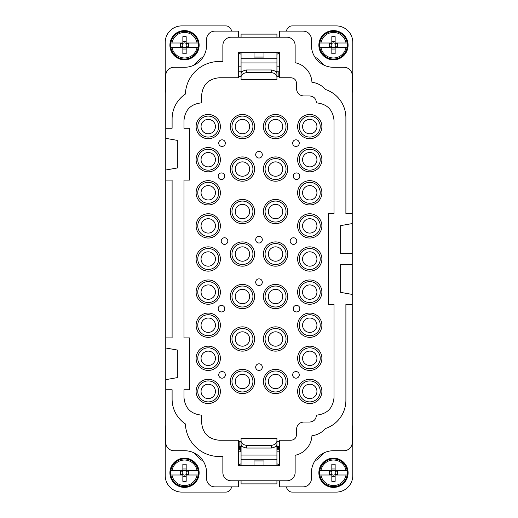 <?xml version="1.0" encoding="UTF-8"?>
<svg xmlns="http://www.w3.org/2000/svg" width="518" height="518" viewBox="0 0 518 518"><rect width="100%" height="100%" fill="white"/><g stroke="black" fill="none" stroke-linecap="round" stroke-linejoin="round"><path stroke-width="0.78" d="M263.966 465.339L263.966 460.929L254.034 460.929L254.034 465.339M208.242 266.187A7.187 7.187 0 0 0 215.43 259A7.187 7.187 0 0 0 208.242 251.813A7.187 7.187 0 0 0 201.055 259A7.187 7.187 0 0 0 208.242 266.187M208.242 233.081A7.187 7.187 0 0 0 215.43 225.9A7.187 7.187 0 0 0 208.242 218.713A7.187 7.187 0 0 0 201.055 225.9A7.187 7.187 0 0 0 208.242 233.081M208.242 199.98A7.187 7.187 0 0 0 215.43 192.793A7.187 7.187 0 0 0 208.242 185.606A7.187 7.187 0 0 0 201.055 192.793A7.187 7.187 0 0 0 208.242 199.98M208.242 166.88A7.187 7.187 0 0 0 215.43 159.693A7.187 7.187 0 0 0 208.242 152.506A7.187 7.187 0 0 0 201.055 159.693A7.187 7.187 0 0 0 208.242 166.88M208.242 133.773A7.187 7.187 0 0 0 215.43 126.586A7.187 7.187 0 0 0 208.242 119.399A7.187 7.187 0 0 0 201.055 126.586A7.187 7.187 0 0 0 208.242 133.773M249.637 254.034A7.187 7.187 0 0 0 242.45 246.846A7.187 7.187 0 0 0 235.263 254.034A7.187 7.187 0 0 0 242.45 261.221A7.187 7.187 0 0 0 249.637 254.034M249.637 211.551A7.187 7.187 0 0 0 242.45 204.364A7.187 7.187 0 0 0 235.263 211.551A7.187 7.187 0 0 0 242.45 218.738A7.187 7.187 0 0 0 249.637 211.551M249.637 169.069A7.187 7.187 0 0 0 242.45 161.881A7.187 7.187 0 0 0 235.263 169.069A7.187 7.187 0 0 0 242.45 176.256A7.187 7.187 0 0 0 249.637 169.069M249.637 126.586A7.187 7.187 0 0 0 242.45 119.399A7.187 7.187 0 0 0 235.263 126.586A7.187 7.187 0 0 0 242.45 133.773A7.187 7.187 0 0 0 249.637 126.586M249.637 296.516A7.187 7.187 0 0 0 242.45 289.329A7.187 7.187 0 0 0 235.263 296.516A7.187 7.187 0 0 0 242.45 303.703A7.187 7.187 0 0 0 249.637 296.516M249.637 338.999A7.187 7.187 0 0 0 242.45 331.811A7.187 7.187 0 0 0 235.263 338.999A7.187 7.187 0 0 0 242.45 346.186A7.187 7.187 0 0 0 249.637 338.999M249.637 381.481A7.187 7.187 0 0 0 242.45 374.294A7.187 7.187 0 0 0 235.263 381.481A7.187 7.187 0 0 0 242.45 388.668A7.187 7.187 0 0 0 249.637 381.481M208.242 299.287A7.187 7.187 0 0 0 215.43 292.1A7.187 7.187 0 0 0 208.242 284.919A7.187 7.187 0 0 0 201.055 292.1A7.187 7.187 0 0 0 208.242 299.287M208.242 332.394A7.187 7.187 0 0 0 215.43 325.207A7.187 7.187 0 0 0 208.242 318.02A7.187 7.187 0 0 0 201.055 325.207A7.187 7.187 0 0 0 208.242 332.394M208.242 365.494A7.187 7.187 0 0 0 215.43 358.307A7.187 7.187 0 0 0 208.242 351.12A7.187 7.187 0 0 0 201.055 358.307A7.187 7.187 0 0 0 208.242 365.494M208.242 398.601A7.187 7.187 0 0 0 215.43 391.414A7.187 7.187 0 0 0 208.242 384.226A7.187 7.187 0 0 0 201.055 391.414A7.187 7.187 0 0 0 208.242 398.601M309.758 398.601A7.187 7.187 0 0 1 302.57 391.414A7.187 7.187 0 0 1 309.758 384.226A7.187 7.187 0 0 1 316.945 391.414A7.187 7.187 0 0 1 309.758 398.601M309.758 365.494A7.187 7.187 0 0 1 302.57 358.307A7.187 7.187 0 0 1 309.758 351.12A7.187 7.187 0 0 1 316.945 358.307A7.187 7.187 0 0 1 309.758 365.494M309.758 332.394A7.187 7.187 0 0 1 302.57 325.207A7.187 7.187 0 0 1 309.758 318.02A7.187 7.187 0 0 1 316.945 325.207A7.187 7.187 0 0 1 309.758 332.394M309.758 299.287A7.187 7.187 0 0 1 302.57 292.1A7.187 7.187 0 0 1 309.758 284.919A7.187 7.187 0 0 1 316.945 292.1A7.187 7.187 0 0 1 309.758 299.287M309.758 266.187A7.187 7.187 0 0 1 302.57 259A7.187 7.187 0 0 1 309.758 251.813A7.187 7.187 0 0 1 316.945 259A7.187 7.187 0 0 1 309.758 266.187M309.758 233.081A7.187 7.187 0 0 1 302.57 225.9A7.187 7.187 0 0 1 309.758 218.713A7.187 7.187 0 0 1 316.945 225.9A7.187 7.187 0 0 1 309.758 233.081M309.758 199.98A7.187 7.187 0 0 1 302.57 192.793A7.187 7.187 0 0 1 309.758 185.606A7.187 7.187 0 0 1 316.945 192.793A7.187 7.187 0 0 1 309.758 199.98M309.758 166.88A7.187 7.187 0 0 1 302.57 159.693A7.187 7.187 0 0 1 309.758 152.506A7.187 7.187 0 0 1 316.945 159.693A7.187 7.187 0 0 1 309.758 166.88M309.758 133.773A7.187 7.187 0 0 1 302.57 126.586A7.187 7.187 0 0 1 309.758 119.399A7.187 7.187 0 0 1 316.945 126.586A7.187 7.187 0 0 1 309.758 133.773M282.737 126.586A7.187 7.187 0 0 0 275.55 119.399A7.187 7.187 0 0 0 268.363 126.586A7.187 7.187 0 0 0 275.55 133.773A7.187 7.187 0 0 0 282.737 126.586M282.737 169.069A7.187 7.187 0 0 0 275.55 161.881A7.187 7.187 0 0 0 268.363 169.069A7.187 7.187 0 0 0 275.55 176.256A7.187 7.187 0 0 0 282.737 169.069M282.737 211.551A7.187 7.187 0 0 0 275.55 204.364A7.187 7.187 0 0 0 268.363 211.551A7.187 7.187 0 0 0 275.55 218.738A7.187 7.187 0 0 0 282.737 211.551M282.737 254.034A7.187 7.187 0 0 0 275.55 246.846A7.187 7.187 0 0 0 268.363 254.034A7.187 7.187 0 0 0 275.55 261.221A7.187 7.187 0 0 0 282.737 254.034M282.737 296.516A7.187 7.187 0 0 0 275.55 289.329A7.187 7.187 0 0 0 268.363 296.516A7.187 7.187 0 0 0 275.55 303.703A7.187 7.187 0 0 0 282.737 296.516M282.737 338.999A7.187 7.187 0 0 0 275.55 331.811A7.187 7.187 0 0 0 268.363 338.999A7.187 7.187 0 0 0 275.55 346.186A7.187 7.187 0 0 0 282.737 338.999M282.737 381.481A7.187 7.187 0 0 0 275.55 374.294A7.187 7.187 0 0 0 268.363 381.481A7.187 7.187 0 0 0 275.55 388.668A7.187 7.187 0 0 0 282.737 381.481M217.443 264.025A10.483 10.483 0 0 0 213.267 249.799A10.483 10.483 0 0 0 199.041 253.975A10.483 10.483 0 0 0 203.218 268.201A10.483 10.483 0 0 0 217.443 264.025M217.443 230.924A10.483 10.483 0 0 0 213.267 216.699A10.483 10.483 0 0 0 199.041 220.869A10.483 10.483 0 0 0 203.218 235.094A10.483 10.483 0 0 0 217.443 230.924M217.443 197.818A10.483 10.483 0 0 0 213.267 183.592A10.483 10.483 0 0 0 199.041 187.769A10.483 10.483 0 0 0 203.218 201.994A10.483 10.483 0 0 0 217.443 197.818M217.443 164.718A10.483 10.483 0 0 0 213.267 150.492A10.483 10.483 0 0 0 199.041 154.668A10.483 10.483 0 0 0 203.218 168.887A10.483 10.483 0 0 0 217.443 164.718M217.443 131.611A10.483 10.483 0 0 0 213.267 117.392A10.483 10.483 0 0 0 199.041 121.562A10.483 10.483 0 0 0 203.218 135.787A10.483 10.483 0 0 0 217.443 131.611M251.651 259.058A10.483 10.483 0 0 0 247.474 244.833A10.483 10.483 0 0 0 233.249 249.009A10.483 10.483 0 0 0 237.425 263.235A10.483 10.483 0 0 0 251.651 259.058M251.651 216.576A10.483 10.483 0 0 0 247.474 202.35A10.483 10.483 0 0 0 233.249 206.527A10.483 10.483 0 0 0 237.425 220.752A10.483 10.483 0 0 0 251.651 216.576M251.651 174.093A10.483 10.483 0 0 0 247.474 159.868A10.483 10.483 0 0 0 233.249 164.044A10.483 10.483 0 0 0 237.425 178.27A10.483 10.483 0 0 0 251.651 174.093M251.651 131.611A10.483 10.483 0 0 0 247.474 117.392A10.483 10.483 0 0 0 233.249 121.562A10.483 10.483 0 0 0 237.425 135.787A10.483 10.483 0 0 0 251.651 131.611M251.651 301.541A10.483 10.483 0 0 0 247.474 287.315A10.483 10.483 0 0 0 233.249 291.492A10.483 10.483 0 0 0 237.425 305.717A10.483 10.483 0 0 0 251.651 301.541M251.651 344.023A10.483 10.483 0 0 0 247.474 329.798A10.483 10.483 0 0 0 233.249 333.974A10.483 10.483 0 0 0 237.425 348.2A10.483 10.483 0 0 0 251.651 344.023M251.651 386.506A10.483 10.483 0 0 0 247.474 372.28A10.483 10.483 0 0 0 233.249 376.456A10.483 10.483 0 0 0 237.425 390.682A10.483 10.483 0 0 0 251.651 386.506M217.443 297.131A10.483 10.483 0 0 0 213.267 282.906A10.483 10.483 0 0 0 199.041 287.076A10.483 10.483 0 0 0 203.218 301.301A10.483 10.483 0 0 0 217.443 297.131M217.443 330.231A10.483 10.483 0 0 0 213.267 316.006A10.483 10.483 0 0 0 199.041 320.182A10.483 10.483 0 0 0 203.218 334.408A10.483 10.483 0 0 0 217.443 330.231M217.443 363.332A10.483 10.483 0 0 0 213.267 349.113A10.483 10.483 0 0 0 199.041 353.282A10.483 10.483 0 0 0 203.218 367.508A10.483 10.483 0 0 0 217.443 363.332M217.443 396.438A10.483 10.483 0 0 0 213.267 382.213A10.483 10.483 0 0 0 199.041 386.389A10.483 10.483 0 0 0 203.218 400.608A10.483 10.483 0 0 0 217.443 396.438M318.959 396.438A10.483 10.483 0 0 0 314.782 382.213A10.483 10.483 0 0 0 300.557 386.389A10.483 10.483 0 0 0 304.733 400.608A10.483 10.483 0 0 0 318.959 396.438M318.959 363.332A10.483 10.483 0 0 0 314.782 349.113A10.483 10.483 0 0 0 300.557 353.282A10.483 10.483 0 0 0 304.733 367.508A10.483 10.483 0 0 0 318.959 363.332M318.959 330.231A10.483 10.483 0 0 0 314.782 316.006A10.483 10.483 0 0 0 300.557 320.182A10.483 10.483 0 0 0 304.733 334.408A10.483 10.483 0 0 0 318.959 330.231M318.959 297.131A10.483 10.483 0 0 0 314.782 282.906A10.483 10.483 0 0 0 300.557 287.076A10.483 10.483 0 0 0 304.733 301.301A10.483 10.483 0 0 0 318.959 297.131M318.959 264.025A10.483 10.483 0 0 0 314.782 249.799A10.483 10.483 0 0 0 300.557 253.975A10.483 10.483 0 0 0 304.733 268.201A10.483 10.483 0 0 0 318.959 264.025M318.959 230.924A10.483 10.483 0 0 0 314.782 216.699A10.483 10.483 0 0 0 300.557 220.869A10.483 10.483 0 0 0 304.733 235.094A10.483 10.483 0 0 0 318.959 230.924M318.959 197.818A10.483 10.483 0 0 0 314.782 183.592A10.483 10.483 0 0 0 300.557 187.769A10.483 10.483 0 0 0 304.733 201.994A10.483 10.483 0 0 0 318.959 197.818M318.959 164.718A10.483 10.483 0 0 0 314.782 150.492A10.483 10.483 0 0 0 300.557 154.668A10.483 10.483 0 0 0 304.733 168.887A10.483 10.483 0 0 0 318.959 164.718M318.959 131.611A10.483 10.483 0 0 0 314.782 117.392A10.483 10.483 0 0 0 300.557 121.562A10.483 10.483 0 0 0 304.733 135.787A10.483 10.483 0 0 0 318.959 131.611M284.751 131.611A10.483 10.483 0 0 0 280.575 117.392A10.483 10.483 0 0 0 266.349 121.562A10.483 10.483 0 0 0 270.525 135.787A10.483 10.483 0 0 0 284.751 131.611M284.751 174.093A10.483 10.483 0 0 0 280.575 159.868A10.483 10.483 0 0 0 266.349 164.044A10.483 10.483 0 0 0 270.525 178.27A10.483 10.483 0 0 0 284.751 174.093M284.751 216.576A10.483 10.483 0 0 0 280.575 202.35A10.483 10.483 0 0 0 266.349 206.527A10.483 10.483 0 0 0 270.525 220.752A10.483 10.483 0 0 0 284.751 216.576M284.751 259.058A10.483 10.483 0 0 0 280.575 244.833A10.483 10.483 0 0 0 266.349 249.009A10.483 10.483 0 0 0 270.525 263.235A10.483 10.483 0 0 0 284.751 259.058M284.751 301.541A10.483 10.483 0 0 0 280.575 287.315A10.483 10.483 0 0 0 266.349 291.492A10.483 10.483 0 0 0 270.525 305.717A10.483 10.483 0 0 0 284.751 301.541M284.751 344.023A10.483 10.483 0 0 0 280.575 329.798A10.483 10.483 0 0 0 266.349 333.974A10.483 10.483 0 0 0 270.525 348.2A10.483 10.483 0 0 0 284.751 344.023M284.751 386.506A10.483 10.483 0 0 0 280.575 372.28A10.483 10.483 0 0 0 266.349 376.456A10.483 10.483 0 0 0 270.525 390.682A10.483 10.483 0 0 0 284.751 386.506M254.034 52.661L254.034 57.071L263.966 57.071L263.966 52.661M238.312 37.212L238.312 31.138L214.86 31.138A8.275 8.275 0 0 0 206.585 39.42L206.585 45.208A22.067 22.067 0 0 1 184.518 67.282L174.035 67.282A8.275 8.275 0 0 0 165.76 75.557L165.76 128.244L172.106 128.244L172.106 118.862A29.791 29.791 0 0 1 185.373 94.075A33.929 33.929 0 0 1 219.276 61.487L222.863 61.487L222.863 45.487A8.275 8.275 0 0 1 231.138 37.212L286.862 37.212A8.275 8.275 0 0 1 295.137 45.487L295.137 62.723A20.966 20.966 0 0 1 311.94 82.291A20.416 20.416 0 0 1 325.382 89.452A29.791 29.791 0 0 1 345.894 117.761L345.894 213.481L352.24 213.481L352.24 75.557A8.275 8.275 0 0 0 343.965 67.282L333.482 67.282A22.067 22.067 0 0 1 311.415 45.208L311.415 39.42A8.275 8.275 0 0 0 303.14 31.138L279.688 31.138L279.688 37.212M208.242 246.859A12.141 12.141 0 0 1 218.894 264.821A12.141 12.141 0 0 1 208.242 271.141A12.141 12.141 0 0 1 197.591 253.179A12.141 12.141 0 0 1 208.242 246.859M208.242 213.759A12.141 12.141 0 0 1 218.894 231.714A12.141 12.141 0 0 1 208.242 238.034A12.141 12.141 0 0 1 197.591 220.079A12.141 12.141 0 0 1 208.242 213.759M208.242 180.659A12.141 12.141 0 0 1 218.894 198.614A12.141 12.141 0 0 1 208.242 204.934A12.141 12.141 0 0 1 197.591 186.972A12.141 12.141 0 0 1 208.242 180.659M208.242 147.552A12.141 12.141 0 0 1 218.894 165.507A12.141 12.141 0 0 1 208.242 171.827A12.141 12.141 0 0 1 197.591 153.872A12.141 12.141 0 0 1 208.242 147.552M208.242 114.452A12.141 12.141 0 0 1 218.894 132.407A12.141 12.141 0 0 1 208.242 138.727A12.141 12.141 0 0 1 197.591 120.772A12.141 12.141 0 0 1 208.242 114.452M242.45 241.9A12.141 12.141 0 0 1 253.101 259.855A12.141 12.141 0 0 1 242.45 266.174A12.141 12.141 0 0 1 231.799 248.213A12.141 12.141 0 0 1 242.45 241.9M242.45 199.417A12.141 12.141 0 0 1 253.101 217.372A12.141 12.141 0 0 1 242.45 223.692A12.141 12.141 0 0 1 231.799 205.73A12.141 12.141 0 0 1 242.45 199.417M242.45 156.935A12.141 12.141 0 0 1 253.101 174.89A12.141 12.141 0 0 1 242.45 181.209A12.141 12.141 0 0 1 231.799 163.254A12.141 12.141 0 0 1 242.45 156.935M242.45 114.452A12.141 12.141 0 0 1 253.101 132.407A12.141 12.141 0 0 1 242.45 138.727A12.141 12.141 0 0 1 231.799 120.772A12.141 12.141 0 0 1 242.45 114.452M242.45 284.382A12.141 12.141 0 0 1 253.101 302.337A12.141 12.141 0 0 1 242.45 308.657A12.141 12.141 0 0 1 231.799 290.695A12.141 12.141 0 0 1 242.45 284.382M242.45 326.858A12.141 12.141 0 0 1 253.101 344.82A12.141 12.141 0 0 1 242.45 351.139A12.141 12.141 0 0 1 231.799 333.178A12.141 12.141 0 0 1 242.45 326.858M242.45 369.34A12.141 12.141 0 0 1 253.101 387.302A12.141 12.141 0 0 1 242.45 393.622A12.141 12.141 0 0 1 231.799 375.66A12.141 12.141 0 0 1 242.45 369.34M208.242 304.241A12.141 12.141 0 0 1 197.591 286.286A12.141 12.141 0 0 1 208.242 279.966A12.141 12.141 0 0 1 218.894 297.921A12.141 12.141 0 0 1 208.242 304.241M208.242 337.341A12.141 12.141 0 0 1 197.591 319.386A12.141 12.141 0 0 1 208.242 313.066A12.141 12.141 0 0 1 218.894 331.028A12.141 12.141 0 0 1 208.242 337.341M208.242 370.448A12.141 12.141 0 0 1 197.591 352.493A12.141 12.141 0 0 1 208.242 346.173A12.141 12.141 0 0 1 218.894 364.128A12.141 12.141 0 0 1 208.242 370.448M208.242 403.548A12.141 12.141 0 0 1 197.591 385.593A12.141 12.141 0 0 1 208.242 379.273A12.141 12.141 0 0 1 218.894 397.228A12.141 12.141 0 0 1 208.242 403.548M309.758 403.548A12.141 12.141 0 0 1 299.106 385.593A12.141 12.141 0 0 1 309.758 379.273A12.141 12.141 0 0 1 320.409 397.228A12.141 12.141 0 0 1 309.758 403.548M309.758 370.448A12.141 12.141 0 0 1 299.106 352.493A12.141 12.141 0 0 1 309.758 346.173A12.141 12.141 0 0 1 320.409 364.128A12.141 12.141 0 0 1 309.758 370.448M309.758 337.341A12.141 12.141 0 0 1 299.106 319.386A12.141 12.141 0 0 1 309.758 313.066A12.141 12.141 0 0 1 320.409 331.028A12.141 12.141 0 0 1 309.758 337.341M309.758 304.241A12.141 12.141 0 0 1 299.106 286.286A12.141 12.141 0 0 1 309.758 279.966A12.141 12.141 0 0 1 320.409 297.921A12.141 12.141 0 0 1 309.758 304.241M309.758 246.859A12.141 12.141 0 0 1 320.409 264.821A12.141 12.141 0 0 1 309.758 271.141A12.141 12.141 0 0 1 299.106 253.179A12.141 12.141 0 0 1 309.758 246.859M309.758 213.759A12.141 12.141 0 0 1 320.409 231.714A12.141 12.141 0 0 1 309.758 238.034A12.141 12.141 0 0 1 299.106 220.079A12.141 12.141 0 0 1 309.758 213.759M309.758 180.659A12.141 12.141 0 0 1 320.409 198.614A12.141 12.141 0 0 1 309.758 204.934A12.141 12.141 0 0 1 299.106 186.972A12.141 12.141 0 0 1 309.758 180.659M309.758 147.552A12.141 12.141 0 0 1 320.409 165.507A12.141 12.141 0 0 1 309.758 171.827A12.141 12.141 0 0 1 299.106 153.872A12.141 12.141 0 0 1 309.758 147.552M309.758 114.452A12.141 12.141 0 0 1 320.409 132.407A12.141 12.141 0 0 1 309.758 138.727A12.141 12.141 0 0 1 299.106 120.772A12.141 12.141 0 0 1 309.758 114.452M275.55 114.452A12.141 12.141 0 0 1 286.201 132.407A12.141 12.141 0 0 1 275.55 138.727A12.141 12.141 0 0 1 264.899 120.772A12.141 12.141 0 0 1 275.55 114.452M275.55 156.935A12.141 12.141 0 0 1 286.201 174.89A12.141 12.141 0 0 1 275.55 181.209A12.141 12.141 0 0 1 264.899 163.254A12.141 12.141 0 0 1 275.55 156.935M275.55 199.417A12.141 12.141 0 0 1 286.201 217.372A12.141 12.141 0 0 1 275.55 223.692A12.141 12.141 0 0 1 264.899 205.73A12.141 12.141 0 0 1 275.55 199.417M275.55 241.9A12.141 12.141 0 0 1 286.201 259.855A12.141 12.141 0 0 1 275.55 266.174A12.141 12.141 0 0 1 264.899 248.213A12.141 12.141 0 0 1 275.55 241.9M275.55 284.382A12.141 12.141 0 0 1 286.201 302.337A12.141 12.141 0 0 1 275.55 308.657A12.141 12.141 0 0 1 264.899 290.695A12.141 12.141 0 0 1 275.55 284.382M275.55 326.858A12.141 12.141 0 0 1 286.201 344.82A12.141 12.141 0 0 1 275.55 351.139A12.141 12.141 0 0 1 264.899 333.178A12.141 12.141 0 0 1 275.55 326.858M275.55 369.34A12.141 12.141 0 0 1 286.201 387.302A12.141 12.141 0 0 1 275.55 393.622A12.141 12.141 0 0 1 264.899 375.66A12.141 12.141 0 0 1 275.55 369.34M279.688 465.339L238.312 465.339L238.312 440.242L219.276 440.242C208.553 439.193 202.667 433.307 201.619 422.584L201.619 415.138C190.896 414.089 185.01 408.203 183.968 397.481L183.968 389.756L189.484 389.756L189.484 337.898L183.968 337.898L183.968 180.102L189.484 180.102L189.484 128.244L183.968 128.244L183.968 120.519C185.01 109.797 190.896 103.911 201.619 102.862L201.619 95.416C202.667 84.693 208.553 78.807 219.276 77.758L238.312 77.758L238.312 52.661L279.688 52.661L279.688 77.758L290.999 77.758C294.353 78.088 296.192 79.927 296.516 83.281L296.516 88.798C296.943 93.149 299.333 95.545 303.69 95.966L309.758 95.966C313.779 96.361 315.986 98.569 316.381 102.59L316.381 102.862C327.104 103.911 332.99 109.797 334.032 120.519L334.032 213.481L328.516 213.481L328.516 304.519L334.032 304.519L334.032 397.481C332.99 408.203 327.104 414.089 316.381 415.138L316.381 415.41C315.986 419.431 313.779 421.639 309.758 422.034L303.69 422.034C299.333 422.455 296.943 424.851 296.516 429.202L296.516 434.719C296.192 438.073 294.353 439.911 290.999 440.242L279.688 440.242L279.688 465.339M165.76 170.008L165.76 138.338L177.344 140.378L177.344 167.968L165.76 170.008L165.76 347.992L177.344 350.032L177.344 377.622L165.76 379.662L165.76 347.992M352.24 264.517L352.24 294.425L340.656 292.379L340.656 264.517L352.24 264.517L352.24 253.483L340.656 253.483L340.656 225.621L352.24 223.575L352.24 253.483M279.688 76.658L276.929 76.658M241.071 76.658L238.312 76.658M222.034 371.548A3.309 3.309 0 0 0 218.725 374.857A3.309 3.309 0 0 0 222.034 378.172A3.309 3.309 0 0 0 225.343 374.857A3.309 3.309 0 0 0 222.034 371.548M259 363.824A3.309 3.309 0 0 0 255.691 367.139A3.309 3.309 0 0 0 259 370.448A3.309 3.309 0 0 0 262.309 367.139A3.309 3.309 0 0 0 259 363.824M259 278.859A3.309 3.309 0 0 0 255.691 282.174A3.309 3.309 0 0 0 259 285.483A3.309 3.309 0 0 0 262.309 282.174A3.309 3.309 0 0 0 259 278.859M221.484 305.342A3.309 3.309 0 0 0 218.175 308.657A3.309 3.309 0 0 0 221.484 311.965A3.309 3.309 0 0 0 224.793 308.657A3.309 3.309 0 0 0 221.484 305.342M222.034 146.452A3.309 3.309 0 0 0 225.343 143.143A3.309 3.309 0 0 0 222.034 139.828A3.309 3.309 0 0 0 218.725 143.143A3.309 3.309 0 0 0 222.034 146.452M259 236.383A3.309 3.309 0 0 0 255.691 239.692A3.309 3.309 0 0 0 259 243A3.309 3.309 0 0 0 262.309 239.692A3.309 3.309 0 0 0 259 236.383M259 151.418A3.309 3.309 0 0 0 255.691 154.727A3.309 3.309 0 0 0 259 158.035A3.309 3.309 0 0 0 262.309 154.727A3.309 3.309 0 0 0 259 151.418M224.521 237.762A3.309 3.309 0 0 0 221.205 241.071A3.309 3.309 0 0 0 224.521 244.379A3.309 3.309 0 0 0 227.829 241.071A3.309 3.309 0 0 0 224.521 237.762M221.484 172.934A3.309 3.309 0 0 0 218.175 176.243A3.309 3.309 0 0 0 221.484 179.552A3.309 3.309 0 0 0 224.793 176.243A3.309 3.309 0 0 0 221.484 172.934M295.966 371.548A3.309 3.309 0 0 0 292.657 374.857A3.309 3.309 0 0 0 295.966 378.172A3.309 3.309 0 0 0 299.274 374.857A3.309 3.309 0 0 0 295.966 371.548M296.516 305.342A3.309 3.309 0 0 0 293.207 308.657A3.309 3.309 0 0 0 296.516 311.965A3.309 3.309 0 0 0 299.825 308.657A3.309 3.309 0 0 0 296.516 305.342M295.966 146.452A3.309 3.309 0 0 0 299.274 143.143A3.309 3.309 0 0 0 295.966 139.828A3.309 3.309 0 0 0 292.657 143.143A3.309 3.309 0 0 0 295.966 146.452M293.479 237.762A3.309 3.309 0 0 0 290.171 241.071A3.309 3.309 0 0 0 293.479 244.379A3.309 3.309 0 0 0 296.795 241.071A3.309 3.309 0 0 0 293.479 237.762M296.516 172.934A3.309 3.309 0 0 0 293.207 176.243A3.309 3.309 0 0 0 296.516 179.552A3.309 3.309 0 0 0 299.825 176.243A3.309 3.309 0 0 0 296.516 172.934M238.312 480.788L238.312 486.862L214.86 486.862A8.275 8.275 0 0 1 206.585 478.58L206.585 472.792A22.067 22.067 0 0 0 184.518 450.718L174.035 450.718A8.275 8.275 0 0 1 165.76 442.443L165.76 389.756L172.106 389.756L172.106 399.138A29.791 29.791 0 0 0 185.373 423.925A33.929 33.929 0 0 0 219.276 456.513L222.863 456.513L222.863 472.513A8.275 8.275 0 0 0 231.138 480.788L286.862 480.788A8.275 8.275 0 0 0 295.137 472.513L295.137 455.277A20.966 20.966 0 0 0 311.94 435.709A20.416 20.416 0 0 0 325.382 428.548A29.791 29.791 0 0 0 345.894 400.239L345.894 304.519L352.24 304.519L352.24 442.443A8.275 8.275 0 0 1 343.965 450.718L333.482 450.718A22.067 22.067 0 0 0 311.415 472.792L311.415 478.58A8.275 8.275 0 0 1 303.14 486.862L279.688 486.862L279.688 480.788M165.76 389.756L165.76 379.662M165.76 128.244L165.76 138.338M165.76 180.102L172.106 180.102L172.106 337.898L165.76 337.898M352.24 213.481L352.24 223.575M352.24 304.519L352.24 294.425M238.312 441.342L241.071 441.342M276.929 441.342L279.688 441.342M278.859 76.658L278.859 71.769L276.929 71.769M238.312 71.769L241.071 71.769M202.577 57.899L201.068 57.899L193.687 65.287M231.993 31.138L230.562 28.658A5.517 5.517 0 0 0 225.783 25.9L181.76 25.9A16.55 16.55 0 0 0 165.21 42.45L165.21 92.107L165.76 92.107M324.313 65.287L316.932 57.899L315.423 57.899M352.24 92.107L352.79 92.107L352.79 42.45A16.55 16.55 0 0 0 336.24 25.9L292.217 25.9A5.517 5.517 0 0 0 287.438 28.658L286.007 31.138M241.071 66.174L238.312 66.174M276.929 66.174L279.688 66.174M276.929 54.254L279.688 52.92M241.071 54.254L238.312 52.92M241.071 37.212L241.071 34.123L276.929 34.123L276.929 37.212M276.929 52.661L276.929 74.178M241.071 74.896L241.071 79.694L276.929 79.694L276.929 73.731C276.806 71.911 274.967 70.655 271.413 69.949L246.587 69.949C243.033 70.655 241.194 71.911 241.071 73.731L241.071 71.296L242.664 71.296M276.929 79.694L276.929 74.896M276.929 76.897C276.664 74.534 274.825 73.116 271.413 72.643L246.587 72.643C243.175 73.116 241.336 74.534 241.071 76.897L241.071 73.731M241.071 52.661L241.071 71.296M239.141 441.342L239.141 446.231L241.071 446.231M279.688 446.231L276.929 446.231M315.423 460.101L316.932 460.101L324.313 452.713M286.007 486.862L287.438 489.342A5.517 5.517 0 0 0 292.217 492.1L336.24 492.1A16.55 16.55 0 0 0 352.79 475.55L352.79 425.893L352.24 425.893M193.687 452.713L201.068 460.101L202.577 460.101M165.76 425.893L165.21 425.893L165.21 475.55A16.55 16.55 0 0 0 181.76 492.1L225.783 492.1A5.517 5.517 0 0 0 230.562 489.342L231.993 486.862M276.929 451.825L279.688 451.825M241.071 451.825L238.312 451.825M241.071 463.746L238.312 465.08M276.929 463.746L279.688 465.08M276.929 480.788L276.929 483.877L241.071 483.877L241.071 480.788M241.071 465.339L241.071 443.822M241.071 441.103L241.071 444.269C241.194 446.089 243.033 447.345 246.587 448.051L271.413 448.051C274.967 447.345 276.806 446.089 276.929 444.269L276.929 438.306L241.071 438.306L241.071 441.103C241.336 443.466 243.175 444.884 246.587 445.357L246.587 448.051M276.929 443.822L276.929 446.704L275.336 446.704M276.929 465.339L276.929 446.704M276.929 441.103C276.664 443.466 274.825 444.884 271.413 445.357L246.587 445.357M319.813 470.584L331.824 470.584L331.824 471.134L329.17 471.134L329.17 474.443L331.824 474.443A2.344 2.344 0 0 1 331.824 471.134A2.344 2.344 0 0 1 335.14 471.134L337.794 471.134L337.794 474.443L335.14 474.443A2.344 2.344 0 0 1 331.824 474.443L331.824 475L319.489 475A14.167 14.167 0 0 1 319.489 470.584L319.813 470.584A13.844 13.844 0 0 1 347.151 470.584L347.474 470.584A14.167 14.167 0 0 1 347.474 475L346.037 475L347.474 475M341.479 460.554L340.488 459.958A14.614 14.614 0 0 1 346.309 479.797A14.614 14.614 0 0 1 326.476 485.619A14.614 14.614 0 0 1 320.655 465.786A14.614 14.614 0 0 1 340.488 459.965L337.652 458.78L333.119 458.171L328.619 459L324.598 461.182L321.587 464.29L319.535 468.401L318.861 472.928L319.612 477.395M337.315 458.683L337.652 458.78M332.77 458.19L333.119 458.171M328.289 459.129L328.619 459M319.379 468.958L319.47 468.622M318.881 473.504L318.868 473.154M319.82 477.978L319.619 477.434M321.71 481.455L324.987 484.686L329.053 486.719M347.474 470.584L335.14 470.584L335.14 471.134A2.344 2.344 0 0 1 335.14 474.443L335.14 475L346.037 475A12.743 12.743 0 0 1 320.927 475L319.489 475M347.151 470.584L346.037 470.584A12.743 12.743 0 0 0 320.927 470.584L319.489 470.584M331.824 470.584L331.824 464.238L335.14 464.238L335.14 470.584M329.649 486.894L329.092 486.732M333.573 487.406L338.086 486.661M334.194 487.386L333.845 487.406M338.675 486.454L338.125 486.648M342.145 484.563L345.364 481.306M345.713 480.795L345.389 481.274M345.519 481.086L347.429 477.182L348.096 472.422L347.345 468.142L345.241 464.102L341.997 460.91M347.584 476.625L347.494 476.961M348.083 472.079L348.096 472.422M347.144 467.599L347.267 467.929M331.824 475L331.824 481.339L335.14 481.339L335.14 475M329.662 474.443L329.662 471.134M335.14 468.971L331.824 468.971M337.302 474.443L337.302 471.134M335.14 476.612L331.824 476.612M170.849 470.584L182.86 470.584L182.86 471.134L180.206 471.134L180.206 474.443L182.86 474.443A2.344 2.344 0 0 1 182.86 471.134A2.344 2.344 0 0 1 186.176 471.134L188.83 471.134L188.83 474.443L186.176 474.443A2.344 2.344 0 0 1 182.86 474.443L182.86 475L170.526 475A14.167 14.167 0 0 1 170.526 470.584L170.849 470.584A13.844 13.844 0 0 1 198.187 470.584L198.511 470.584A14.167 14.167 0 0 1 198.511 475L197.073 475L198.511 475M188.947 458.864L191.53 459.958A14.614 14.614 0 0 1 197.345 479.797A14.614 14.614 0 0 1 177.512 485.619A14.614 14.614 0 0 1 171.691 465.786A14.614 14.614 0 0 1 191.524 459.965L193.033 460.91M188.351 458.683L188.908 458.844M184.427 458.171L179.914 458.916M183.806 458.19L184.155 458.171M179.325 459.129L179.875 458.929M175.855 461.02L172.624 464.29L170.571 468.401L169.898 472.928L170.649 477.395M170.416 468.958L170.506 468.622M169.917 473.504L169.904 473.154M170.856 477.978L170.655 477.434M172.747 481.455L176.003 484.667M176.521 485.029L176.036 484.693M198.511 470.584L186.176 470.584L186.176 471.134A2.344 2.344 0 0 1 186.176 474.443L186.176 475L197.073 475A12.743 12.743 0 0 1 171.963 475L170.526 475M198.187 470.584L197.073 470.584A12.743 12.743 0 0 0 171.963 470.584L170.526 470.584M182.86 470.584L182.86 464.238L186.176 464.238L186.176 470.584M176.217 484.822L180.348 486.803L184.881 487.406L189.381 486.577L193.208 484.55L196.4 481.306M180.685 486.894L180.348 486.803M185.23 487.386L184.881 487.406M189.711 486.454L189.381 486.577M196.749 480.795L196.426 481.274M196.555 481.086L198.53 476.961L199.139 472.656L198.388 468.162L196.277 464.102L193.013 460.89M198.621 476.625L198.53 476.961M199.119 472.079L199.132 472.422M198.18 467.599L198.303 467.929M182.86 475L182.86 481.339L186.176 481.339L186.176 475M180.698 474.443L180.698 471.134M186.176 468.971L182.86 468.971M188.338 474.443L188.338 471.134M186.176 476.612L182.86 476.612M319.813 43L331.824 43L331.824 43.557L329.17 43.557L329.17 46.866L331.824 46.866A2.344 2.344 0 0 1 331.824 43.557A2.344 2.344 0 0 1 335.14 43.557L337.794 43.557L337.794 46.866L335.14 46.866A2.344 2.344 0 0 1 331.824 46.866L331.824 47.416L319.489 47.416A14.167 14.167 0 0 1 319.489 43L319.813 43A13.844 13.844 0 0 1 347.151 43L347.474 43A14.167 14.167 0 0 1 347.474 47.416L346.037 47.416L347.474 47.416M341.479 32.971L340.488 32.381A14.614 14.614 0 0 1 346.309 52.214A14.614 14.614 0 0 1 326.476 58.035A14.614 14.614 0 0 1 320.655 38.203A14.614 14.614 0 0 1 340.488 32.381L337.652 31.197L333.365 30.588L328.852 31.339L324.792 33.45L321.6 36.694M337.315 31.106L337.652 31.197M332.77 30.614L333.119 30.594M328.289 31.546L328.619 31.423M321.251 37.205L321.574 36.726M321.445 36.914L319.535 40.818L318.861 45.331L319.619 49.857L321.872 54.099L324.987 57.109L329.053 59.136M319.379 41.375L319.47 41.039M318.881 45.921L318.868 45.578M319.82 50.401L319.697 50.071M347.474 43L335.14 43L335.14 43.557A2.344 2.344 0 0 1 335.14 46.866L335.14 47.416L346.037 47.416A12.743 12.743 0 0 1 320.927 47.416L319.489 47.416M347.151 43L346.037 43A12.743 12.743 0 0 0 320.927 43L319.489 43M331.824 43L331.824 36.661L335.14 36.661L335.14 43M329.649 59.317L329.092 59.156M333.573 59.829L338.086 59.084M334.194 59.81L333.845 59.829M338.675 58.871L338.125 59.071M342.145 56.98L345.376 53.71L347.429 49.598L348.102 45.072L347.351 40.605M347.584 49.042L347.494 49.378M348.083 44.496L348.096 44.846M347.144 40.022L347.345 40.566M345.253 36.545L341.997 33.333M331.824 47.416L331.824 53.762L335.14 53.762L335.14 47.416M329.662 46.866L329.662 43.557M335.14 41.388L331.824 41.388M337.302 46.866L337.302 43.557M335.14 49.029L331.824 49.029M170.849 43L182.86 43L182.86 43.557L180.206 43.557L180.206 46.866L182.86 46.866A2.344 2.344 0 0 1 182.86 43.557A2.344 2.344 0 0 1 186.176 43.557L188.83 43.557L188.83 46.866L186.176 46.866A2.344 2.344 0 0 1 182.86 46.866L182.86 47.416L170.526 47.416A14.167 14.167 0 0 1 170.526 43L170.849 43A13.844 13.844 0 0 1 198.187 43L198.511 43A14.167 14.167 0 0 1 198.511 47.416L197.073 47.416L198.511 47.416M188.947 31.281L191.53 32.381A14.614 14.614 0 0 1 197.345 52.214A14.614 14.614 0 0 1 177.512 58.035A14.614 14.614 0 0 1 171.691 38.203A14.614 14.614 0 0 1 191.524 32.381L193.033 33.333M188.351 31.106L188.908 31.268M184.427 30.594L179.914 31.339M183.806 30.614L184.155 30.594M179.325 31.546L179.875 31.352M175.855 33.437L172.636 36.694M172.287 37.205L172.611 36.726M172.481 36.914L170.571 40.818L169.904 45.578L170.655 49.857L172.759 53.898L176.003 57.09M170.416 41.375L170.506 41.039M169.917 45.921L169.904 45.578M170.856 50.401L170.733 50.071M176.521 57.446L176.036 57.116M198.511 43L186.176 43L186.176 43.557A2.344 2.344 0 0 1 186.176 46.866L186.176 47.416L197.073 47.416A12.743 12.743 0 0 1 171.963 47.416L170.526 47.416M198.187 43L197.073 43A12.743 12.743 0 0 0 171.963 43L170.526 43M182.86 43L182.86 36.661L186.176 36.661L186.176 43M176.217 57.245L180.128 59.156L184.881 59.829L189.381 59L193.208 56.967L196.413 53.71L198.465 49.598L199.139 45.072L198.388 40.605M180.685 59.317L180.348 59.22M185.23 59.81L184.881 59.829M189.711 58.871L189.381 59M198.621 49.042L198.53 49.378M199.119 44.496L199.132 44.846M198.18 40.022L198.381 40.566M196.29 36.545L193.013 33.314M182.86 47.416L182.86 53.762L186.176 53.762L186.176 47.416M180.698 46.866L180.698 43.557M186.176 41.388L182.86 41.388M188.338 46.866L188.338 43.557M186.176 49.029L182.86 49.029M238.312 446.574L238.584 447.455L241.071 447.455M239.141 445.668L238.325 446.555M239.141 445.642L238.325 446.38M241.071 62.937L276.929 62.937M275.336 71.296L276.929 71.296M271.413 72.643L271.413 69.949M246.587 72.643L246.587 69.949M276.929 455.063L241.071 455.063M242.664 446.704L241.071 446.704M271.413 445.357L271.413 448.051M347.151 475A13.844 13.844 0 0 1 319.813 475M198.187 475A13.844 13.844 0 0 1 170.849 475M347.151 47.416A13.844 13.844 0 0 1 319.813 47.416M198.187 47.416A13.844 13.844 0 0 1 170.849 47.416M238.312 448.497A1.101 1.101 -0 0 1 238.584 448.465L240.242 448.549L240.242 449.708L241.071 449.708M276.929 449.708L279.688 449.708M238.312 449.669L240.242 449.708L240.242 451.825M279.688 446.743L276.929 446.743M276.929 447.455L279.688 447.455M238.584 448.465L238.584 447.455A1.101 1.101 -0 0 0 238.312 447.494M240.242 448.549L241.071 448.549M276.929 448.549L279.688 448.549M238.584 446.743L241.071 446.743M241.071 58.715L276.929 58.715M276.929 459.285L241.071 459.285M319.697 477.654L321.723 481.481M329.312 486.803L333.598 487.412M338.345 486.577L342.171 484.55M188.688 458.78L184.402 458.171M179.655 459L175.829 461.033M170.733 477.654L172.759 481.481M329.312 59.22L333.598 59.829M338.345 59L342.171 56.967M347.267 40.346L345.241 36.519M188.688 31.197L184.402 30.588M179.655 31.423L175.829 33.45M198.303 40.346L196.277 36.519"/></g></svg>

